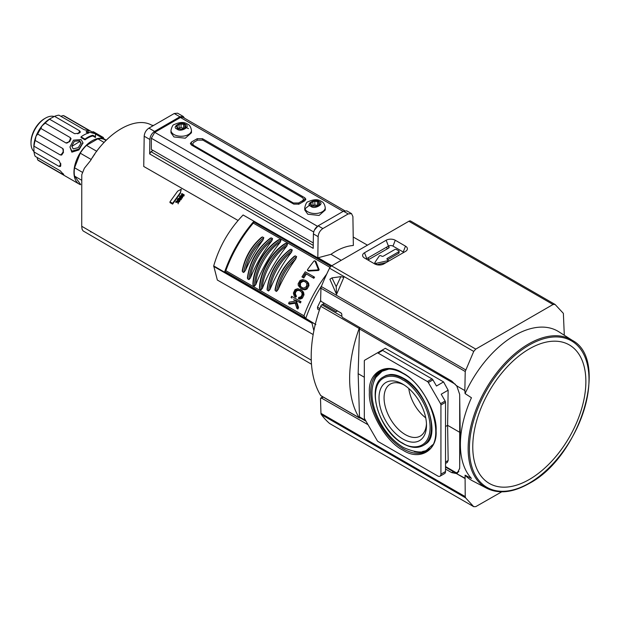 <?xml version="1.0" encoding="UTF-8"?>
<svg xmlns="http://www.w3.org/2000/svg" width="620" height="620" viewBox="0 0 620 620"><rect width="100%" height="100%" fill="white"/><g stroke="black" fill="none" stroke-linecap="round" stroke-linejoin="round"><path stroke-width="0.93" d="M402.76 450.043C386.19 442.137 367.978 410.595 369.412 392.297C367.978 372.333 386.19 361.817 402.76 373.046C419.321 380.951 437.534 412.494 436.1 430.792C437.534 450.748 419.329 461.264 402.76 450.043M383.47 376.913L384.54 376.286A39.649 22.893 60 0 1 386.477 375.34L390.267 374.511C394.142 374.232 398.497 375.457 403.333 378.192C426.63 389.833 440.595 435.155 425.971 443.742A39.649 22.893 60 0 1 424.181 444.951L423.104 445.563A39.634 22.886 60 0 0 429.335 413.842A39.634 22.886 60 0 0 403.411 378.804A39.634 22.886 60 0 0 383.47 376.913C365.335 385.803 379.161 431.21 402.946 443.571C410.626 447.911 417.345 448.57 423.104 445.563M376.348 264.608L376.348 263.275A1.116 0.643 180 0 1 375.154 263.136A1.116 0.643 180 0 1 374.829 262.678A1.116 0.643 180 0 1 374.906 262.446L379.262 256.021A1.116 0.643 180 0 1 381.083 255.797L381.719 256.169A1.116 0.643 180 0 0 383.292 256.169L394.832 249.504A1.116 0.643 180 0 1 396.405 249.504L398.768 250.86A1.116 0.643 180 0 1 399.094 251.317A1.116 0.643 180 0 1 398.768 251.774L398.768 253.286L387.748 259.648M402.76 438.952A33.573 19.383 60 0 1 379.014 397.839A33.573 19.383 60 0 1 402.76 384.129L402.76 384.129A33.573 19.383 60 0 1 426.498 425.25A33.573 19.383 60 0 1 402.76 438.952M404.054 384.919A30 17.321 -120 0 0 390.615 383.92A30 17.321 -120 0 0 385.594 407.844A30 17.321 -120 0 0 405.279 434.581A30 17.321 -120 0 0 420.608 435.875A30 17.321 -120 0 0 426.459 423.731M408.782 388.507A28.954 16.717 -120 0 0 425.723 417.849M341.837 316.324L341.806 314.17L341.171 313.061L321.23 301.444L320.602 300.297L320.959 288.222L465.225 371.512L464.845 390.569L456.39 385.687L451.732 381.083L342.465 317.432L341.837 316.324L321.881 304.792A1.852 1.069 120 0 0 320.726 306.28A117.614 67.906 120 0 0 320.726 395.537A1.852 1.069 120 0 0 320.959 395.769L359.391 417.957A1.852 1.069 120 0 0 360.251 417.903M321.881 304.792L323.02 304.141A1.852 1.069 120 0 0 324.004 303.056M320.726 395.537L359.158 417.725A117.614 67.906 -60 0 1 359.158 328.468A1.852 1.069 -60 0 1 359.724 327.492M341.481 313.333L337.412 310.868M388.159 246.264L388.717 246.651A1.852 1.069 180 0 1 389.151 247.341A1.852 1.069 180 0 1 388.608 248.093L368.892 259.478A1.852 1.069 180 0 1 367.559 259.796M399.094 251.317L399.094 252.836A1.116 0.643 180 0 1 398.768 253.286M386.183 262.57L376.712 264.709M459.691 466.077L459.691 432.295L460.211 431.993M459.645 468.557L457.575 472.363L456.328 472.796L454.855 472.525L445.524 467.131M366.033 421.243L359.871 417.686A1.852 1.069 -60 0 1 359.484 416.888L358.159 373.674L359.484 328.925L455.351 384.276M359.918 327.6A1.852 1.069 120 0 0 359.484 328.925M337.094 310.682A1.852 1.069 -60 0 1 336.141 311.713L337.404 310.984M445.524 463.466L447.322 462.427L448.167 460.497L447.617 425.328L459.691 432.295L459.691 396.699M376.348 263.275L387.477 260.764L387.477 261.826M387.229 259.346A1.116 0.643 180 0 1 386.903 258.889A1.116 0.643 180 0 1 387.229 258.439L387.229 259.346L387.856 259.71A1.116 0.643 180 0 1 388.182 260.168A1.116 0.643 180 0 1 387.477 260.764M387.229 258.439L398.768 251.774M358.159 373.674L364.32 377.239M445.524 426.537L447.617 425.328L448.136 390.205L443.571 381.92L385.33 348.293L381.788 350.339M443.571 381.92L436.472 386.02L432.915 379.866L428.327 382.517L440.549 403.682A1.852 1.069 -120 0 1 440.929 404.976L440.929 474.176A4.449 2.573 -120 0 1 440.006 476.214A4.449 2.573 -120 0 1 437.782 475.997L378.115 441.549A1.852 1.069 -120 0 1 377.185 440.564L364.707 418.95A1.852 1.069 60 0 1 364.32 417.655L364.32 361.049A1.852 1.069 -120 0 1 364.707 360.197L381.781 350.346A1.852 1.069 -120 0 1 382.703 350.432L431.993 378.89L427.397 381.54L378.115 353.09A1.852 1.069 -120 0 0 377.185 352.997L381.781 350.346M440.006 476.214L444.602 473.564A4.449 2.573 -120 0 0 445.524 471.525L445.524 402.326A1.852 1.069 -120 0 0 445.137 401.032L441.2 394.212L448.136 390.205M428.327 382.517A1.852 1.069 -120 0 0 427.397 381.54M432.915 379.866A1.852 1.069 -120 0 0 431.993 378.89M465.078 475.183A86.141 49.732 -60 0 0 472.711 480.934L486.909 488.343A85.459 49.337 -60 0 1 472.463 420.236A85.459 49.337 -60 0 1 528.573 343.968A85.459 49.337 -60 0 1 572.345 340.372L558.829 331.778A86.141 49.732 120 0 0 514.701 335.404A86.141 49.732 120 0 0 465.078 393.599L471.448 397.746A85.831 49.553 120 0 0 471.448 478.407L465.078 475.183L465.225 496.612L320.959 413.323A3.712 2.139 120 0 0 321.331 414.563A152.117 87.831 120 0 0 329.546 423.445A3.712 2.139 120 0 0 329.739 423.584A3.712 2.139 120 0 0 329.956 423.677M472.765 446.826A79.972 46.175 -60 0 1 529.317 348.882A79.972 46.175 -60 0 1 585.869 381.533A79.972 46.175 -60 0 1 529.317 479.477A79.972 46.175 -60 0 1 472.765 446.826M465.225 496.612L465.581 497.845L473.719 506.68L475.765 506.633L501.72 491.831M329.546 423.445L473.719 506.68L329.739 423.584M320.509 398.675L321.517 398.087L320.509 398.675L320.959 413.323M445.524 469.077L451.732 472.626L456.39 473.541L464.845 478.423M323.237 397.087L321.517 398.087L368.04 424.716M456.39 473.541L465.101 478.276M461.164 432.845L460.211 432.295L459.653 468.325L457.444 473.052L456.646 473.393M564.301 335.257L563.371 313.371L555.078 304.451L553.032 304.498L475.765 349.106L331.591 265.864L408.859 221.263L553.032 304.498M410.905 221.216A3.712 2.139 120 0 0 410.711 221.077L555.078 304.451M465.225 371.512L473.719 351.424L475.765 349.106M464.845 390.569L465.078 393.599M460.211 432.295L459.653 394.328L456.646 385.539M331.591 265.864A3.712 2.139 120 0 0 329.546 268.181A152.117 87.831 120 0 0 321.331 286.548A3.712 2.139 120 0 0 320.959 288.222M340.837 276.652L343.837 277.373L336.559 294.384L329.894 279.24L331.964 277.884L340.837 276.652L336.211 286.68L331.964 277.884M405.503 251.418A6.44 3.72 0 0 0 406.829 250.31A6.44 3.72 0 0 0 405.503 246.156L395.273 240.25A6.44 3.72 0 0 0 386.159 240.25L364.49 252.766A6.44 3.72 0 0 0 363.165 256.913A6.44 3.72 0 0 0 364.49 258.021L374.72 263.926A6.44 3.72 0 0 0 383.834 263.926L405.503 251.418M410.711 221.077A3.712 2.139 120 0 0 408.859 221.263M336.559 294.384L336.211 286.68M395.273 240.25L392.995 246.109L403.232 252.015L405.503 246.156M403.76 252.425A3.232 1.86 0 0 0 403.232 252.015M364.49 252.766L366.761 258.618A3.232 1.86 0 0 0 366.226 259.028M366.761 258.618L388.43 246.109L386.159 240.25M392.995 246.109A3.232 1.86 0 0 0 388.43 246.109M368.66 259.594L368.412 257.664M386.779 247.062L387.027 249.008M153.644 125.41L151.83 125.248C135.493 115.715 106.795 132.277 90.458 160.681L84.343 168.291L81.77 174.708L81.724 226.254L82.057 229.229L83.08 230.904L311.48 364.235M90.458 231.803L92.039 232.275M341.209 260.315L330.971 254.316C338.737 248.946 346.192 246.001 353.346 245.481L352.904 216.574L351.517 213.606L348.176 213.939L322.857 228.563C320.036 230.516 318.463 233.205 318.13 236.646L317.812 257.912L243.118 214.985C229.098 229.532 219.294 246.504 213.706 265.918L311.829 322.571L313.867 330.724L315.224 324.221M325.252 207.599L325.252 210.025L319.083 215.45L307.776 214.202L304.776 210.025L304.776 207.599C305.73 203.748 306.815 201.818 308.024 201.802C313.596 199.206 318.029 199.059 321.331 201.376C323.315 202.112 324.624 204.181 325.252 207.599A10.238 5.913 180 0 1 318.936 213.063A10.238 5.913 180 0 1 307.776 211.776A10.238 5.913 180 0 1 304.776 207.599M191.456 130.347L191.456 132.773L185.279 138.198L173.972 136.95L170.973 132.773L170.973 130.347C171.934 126.503 173.019 124.566 174.22 124.558C179.792 121.954 184.225 121.815 187.535 124.132C189.511 124.86 190.821 126.937 191.456 130.347A10.238 5.913 180 0 1 185.132 135.811A10.238 5.913 180 0 1 173.972 134.532A10.238 5.913 180 0 1 170.973 130.347M312.899 201.647L311.031 202.74L310.512 203.871L311.194 205.344L312.62 206.165L317.13 206.258L319.765 204.158L318.688 201.841L314.673 201.221L312.899 201.663L312.899 205.328L312.899 201.717M318.564 205.204L318.688 201.841M320.067 204.585L319.765 204.158M314.851 201.361L314.851 204.995L312.899 205.297M177.661 128.89L177.661 127.542L177.39 128.092L178.824 128.921L181.373 129.317L185.202 127.937L185.961 126.906L184.884 124.589L180.877 123.969L179.102 124.411L177.227 125.496L176.708 126.62L177.235 128.41M184.768 127.96L184.884 124.589M186.264 127.333L185.961 126.906M181.055 124.108L181.055 127.743L179.102 128.046L179.102 124.473M313.154 334.544L217.349 280.054L213.706 265.918M238.065 220.48L143.739 166.47L144.189 136.222C144.507 132.773 146.08 130.084 148.916 128.138L174.236 113.514L179.909 116.785L154.582 131.409C151.761 133.362 150.187 136.059 149.854 139.492L144.189 136.222M172.6 204.127L169.981 202.624L169.981 201.802L172.6 203.321L172.6 204.127L180.304 193.355L181.265 189.24L177.677 191.146L169.981 201.802M179.916 197.974L179.475 196.602L179.916 197.261L179.017 198.47L178.142 198.385L177.824 199.562L180.97 199.826L181.35 199.307L179.792 196.183L179.475 196.602M177.684 201.639L177.328 199.516L177.684 200.896L176.173 201.182L175.809 202.484L177.746 202.074L178.173 203.84L178.157 201.213L179.645 200.942L179.645 201.671L178.157 201.957M179.645 200.942L179.645 201.671M182.396 195.052L181.598 194.595L181.598 193.905L183.636 195.075L181.327 195.029L181.745 196.579M181.327 195.029L182.218 196.85L180.18 195.68L179.87 196.083L182.226 197.447L182.667 196.881L181.924 195.409L183.83 195.432L184.256 194.905L183.83 196.114L181.924 196.098M182.667 196.881L182.226 198.144L180.366 197.083M172.6 203.321L180.304 192.657L180.304 193.355M180.304 192.657L181.265 189.24M177.824 198.826L180.97 199.113L180.97 199.826M180.97 199.113L181.35 198.601M175.809 201.725L177.746 201.329L177.746 202.074M177.746 201.329L178.173 203.84M178.173 203.081L178.514 202.577M180.009 200.438L178.103 200.787L177.669 199.043L177.328 199.516M184.256 194.905L181.892 193.549L181.598 193.905M182.226 197.447L182.226 198.144M183.83 195.432L183.83 196.114M330.971 254.316L318.076 257.773L331.839 265.724M184.458 118.172L183.241 116.459L177.576 113.181L174.236 113.514M351.517 213.606L346.797 210.885L343.457 211.211L318.13 225.835C315.301 227.78 313.728 230.47 313.41 233.918L313.193 248.349L149.645 153.923L149.854 139.492M180.846 198.656L179.366 198.508L180.095 197.532L180.846 198.656M183.241 116.459L179.909 116.785M149.645 153.923L150.954 151.675L153.07 150.451M179.862 198.563L180.095 197.532M344.704 210.684L182.877 117.258L180.467 117.498L154.752 132.339L151.342 138.244L151.342 149.451L313.278 242.947M322.857 228.563L318.13 225.835L314.371 230.16M304.994 208.808L309.961 204.879M186.264 127.627L188.457 128.588M191.448 145.041L190.363 143.53L191.448 142.011L197.222 138.679L202.469 138.679L304.784 197.757L305.869 199.268L304.784 200.779L299.01 204.112L293.764 204.112L191.448 145.041L191.448 142.011M311.465 206.142L311.465 204.794L311.038 205.662M309.961 203.345L310.512 203.871M176.165 126.093L176.708 126.62M179.102 124.395L179.102 128.046M303.645 199.19L302.552 197.679L202.864 140.12L197.617 140.12L193.68 142.391L192.595 143.91L193.68 145.421L293.376 202.98L298.623 202.98L302.552 200.71L303.645 199.19L303.645 201.446M314.851 204.995L317.409 205.391L317.409 201.756M318.688 205.476L317.409 205.391M311.938 206.251L312.899 205.328M181.055 127.743L183.605 128.138L183.605 124.504M184.884 128.232L183.605 128.138M178.134 129.007L179.102 128.077M82.917 143.042L78.903 149.955L71.85 152.171L69.944 146.971L73.509 140.151L81.034 139.57L82.933 142.67L78.918 149.079L71.85 151.125L69.944 146.971M88.048 133.192L86.281 132.168L86.281 131.44L88.9 132.959A26.637 15.384 120 0 0 83.653 135.129A26.637 15.384 120 0 0 81.034 136.85L81.034 137.555L84.963 139.826A25.784 14.888 120 0 1 92.837 135.958L95.465 137.47L95.465 133.788L86.281 131.44M103.408 138.516A25.784 14.888 120 0 0 103.183 138.376A25.784 14.888 120 0 0 102.099 137.849L95.465 134.013M94.48 133.447L92.915 132.548L92.915 131.642L102.099 136.942L102.099 137.849M92.915 132.448L64.96 116.312A25.784 14.888 120 0 0 63.256 115.552L88.311 130.022L88.528 130.781L83.995 129.634L58.939 115.173A25.784 14.888 120 0 0 54.56 116.343L79.616 130.812L80.383 132.068L79.089 133.192L74.632 133.688L49.577 119.218A25.784 14.888 120 0 0 45.19 123.109L70.246 137.578L71.075 138.748L69.642 141.685L65.937 142.941L40.881 128.472A25.784 14.888 120 0 0 37.673 134.036L62.721 148.498L63.488 152.342L61.667 155.047L60.233 154.915L35.177 140.453A25.784 14.888 120 0 0 34.007 146.196L59.063 160.658L60.853 164.773L60.535 166.447L59.063 166.408L34.007 151.947A25.784 14.888 120 0 0 35.177 156.333L60.233 170.794L63.821 174.763M80.546 184.729A25.784 14.888 -60 0 1 79.29 184.132A25.784 14.888 -60 0 1 73.951 172.329A25.784 14.888 -60 0 1 85.204 146.374A25.784 14.888 -60 0 1 105.075 139.469A25.784 14.888 -60 0 1 106.222 140.26M89.226 130.758L88.528 130.781M66.108 143.026L65.937 142.941A3.712 2.139 -60 0 0 67.681 142.701A3.712 2.139 -60 0 0 70.246 137.578M60.233 154.915A3.712 2.139 -60 0 0 63.387 150.133A3.712 2.139 -60 0 0 62.721 148.498L62.884 148.606M63.488 174.15L62.721 174.336L37.673 159.875A25.784 14.888 120 0 0 39.176 160.975L79.29 184.132M81.034 136.85L84.963 139.128A26.637 15.384 -60 0 1 87.591 137.4A26.637 15.384 -60 0 1 92.837 135.23L95.465 136.741M82.235 172.213L74.578 167.787A25.412 14.671 120 0 0 74.206 172.174A25.412 14.671 120 0 0 74.578 176.142L80.631 184.427M105.997 140.484L104.114 139.392A25.412 14.671 120 0 0 97.852 138.833L104.114 142.445M96.79 151.319L86.513 145.382A25.412 14.671 120 0 0 80.251 153.171L91.295 159.549M73.16 148.901L71.804 146.088L74.392 141.29L79.716 140.763L81.081 143.057L78.267 147.638L73.16 148.901M81.057 143.445L79.716 141.5L71.835 146.413M54.227 116.521A20.406 11.78 120 0 0 45.431 118.149L45.431 118.149A20.406 11.78 120 0 0 31 143.142A20.406 11.78 120 0 0 33.992 151.575M44.508 118.676L45.431 118.149L44.508 118.676A19.111 11.028 120 0 0 31 142.081L31 143.142M84.963 139.128L84.963 139.826M92.837 135.23L92.837 135.958M80.251 153.171L74.578 167.787M97.852 138.833L86.513 145.382M102.099 136.942A26.637 15.384 -60 0 1 103.408 137.524L94.225 132.223A26.637 15.384 120 0 0 92.915 131.642M103.408 137.524L103.408 138.508M34.007 151.947L33.837 146.893A23.002 13.284 120 0 1 36.014 136.245L37.673 134.036M35.177 140.453L36.014 136.245A23.002 13.284 120 0 1 41.966 125.938L45.19 123.109M40.881 128.472L41.966 125.938A23.002 13.284 120 0 1 50.096 118.722L54.56 116.343M49.577 119.218L50.096 118.722L49.577 119.218M60.822 116.258L63.256 115.552M37.673 159.875L37.061 157.418M74.578 176.142L81.592 180.188M94.721 154.233A38.176 22.041 120 0 0 92.961 156.705L92.76 157.232M314.79 260.764L315.898 261.493L319.161 269.692L318.215 269.15L314.937 260.942L314.038 260.974A94.612 54.622 -60 0 0 307.412 269.778L307.721 270.522L307.412 269.778M305.428 280.411L308.388 282.821L308.993 285.619L307.094 288.943L305.567 289.703L300.847 288.494L298.298 285.51L298.142 283.774L300.041 280.457L302.816 279.604L305.49 280.442M306.388 280.961L305.482 280.442L307.458 282.286L308.062 285.084L306.164 288.409L304.637 289.168M300.63 291.005L298.104 290.362L296.724 290.881L295.67 292.136L295.306 293.787L296.445 296.344L295.724 297.251L294.167 295.934L293.384 293.02L295.066 289.579L297.732 288.664L301.289 290.013L303.304 291.88L304.025 294.748L302.343 298.197L299.755 299.158L298.445 298.592L298.685 297.414L300.677 296.887L301.715 295.624L302.095 293.981L301.746 292.462L299.948 290.617M296.445 296.344L294.748 294.779L294.74 291.594L295.794 290.346L297.174 289.827L299.786 290.517M305.009 281.542L306.76 283.363L306.582 286.44L304.033 288.145L301.328 287.401M301.506 287.502L299.468 285.51L299.607 282.41L302.196 280.728L304.839 281.441M331.181 266.143L253.596 221.758L253.317 223.107L330.01 267.39M326.701 274.11A92.76 53.552 120 0 0 303.963 315.789L225.843 270.692L224.82 271.606L315.293 324.26M303.963 315.789L305.42 318.145L315.851 324.586M317.626 309.101L319.385 310.116L317.626 309.101L317.471 307.218A79.771 46.058 -60 0 1 320.656 300.677M330.886 266.383L253.448 221.797C240.839 236.592 231.283 253.146 224.773 271.467L305.42 318.145M319.161 269.692L318.579 270.467L308.659 271.056L308.349 270.32L308.659 271.056L307.721 270.522L317.626 269.925L318.215 269.15M306.373 273.994L305.443 273.451A94.612 54.622 120 0 0 302.878 277.458L301.932 276.915A94.612 54.622 -60 0 1 305.242 271.793L314.572 277.179A92.76 53.552 120 0 0 313.829 278.295L306.373 273.994A92.76 53.552 120 0 0 303.808 277.993L302.862 277.45L303.808 277.993M305.567 289.703L302.955 289.571L300.901 288.525M292.051 298.065L291.106 297.515A94.612 54.622 -60 0 1 291.648 296.29L300.987 301.676A92.76 53.552 120 0 0 300.444 302.909L296.244 300.483L298.553 307.466A92.76 53.552 120 0 0 297.949 309.008L297.871 308.962M295.895 303.103L289.555 304.164L288.594 303.606A94.612 54.622 -60 0 1 289.168 302.142L294.523 301.274L293.818 299.08M275.21 290.664L276.528 291.423L278.186 289.463A92.76 53.552 120 0 1 295.74 259.051L296.608 256.633L295.298 255.874L294.275 256.277C284.03 265.166 277.621 276.264 275.048 289.571L275.21 290.664A35.247 20.352 -60 0 1 295.298 255.874M267.298 290.222L268.615 290.981L270.088 289.315A92.76 53.552 120 0 1 291.563 252.108L292.268 249.999L290.958 249.248L290.036 249.511C276.969 259.648 269.312 272.909 267.073 289.292L267.298 290.222A36.735 21.204 -60 0 1 290.958 249.248M259.733 289.098L261.043 289.85L262.407 288.354A92.76 53.552 120 0 1 286.889 245.946L287.51 244.009L286.2 243.257L285.347 243.443C271.614 251.495 259.579 272.343 259.47 288.261L259.733 289.098A38.029 21.956 -60 0 1 286.2 243.257M253.177 285.308L254.487 286.068L255.851 284.565A92.76 53.552 120 0 1 280.333 242.156L280.953 240.227L279.635 239.467L278.791 239.653C265.058 247.706 253.022 268.561 252.913 284.479L253.177 285.308A38.029 21.956 -60 0 1 279.635 239.467M247.628 278.861L248.938 279.62L250.41 277.954A92.76 53.552 120 0 1 271.885 240.746L272.591 238.646L271.281 237.886L270.359 238.15C257.292 248.287 249.635 261.547 247.396 277.93L247.628 278.861A36.735 21.204 -60 0 1 271.281 237.886M242.42 271.731L243.73 272.49L245.388 270.529A92.76 53.552 120 0 1 262.942 240.118L263.818 237.7L262.5 236.941L261.477 237.344C251.24 246.233 244.83 257.331 242.257 270.638L242.42 271.731A35.247 20.352 -60 0 1 262.5 236.941M313.829 278.295L305.443 273.451M313.635 276.644A94.612 54.622 120 0 0 312.891 277.752M308.876 283.913L307.946 283.379M300.305 289.447L302.374 291.338L303.095 294.213L301.405 297.654L298.445 298.592M295.507 295.802L294.787 296.709M294.74 291.594L295.67 292.136M300.894 299.003L299.956 298.46M303.823 292.997L302.893 292.454M297.949 309.008L296.91 308.411L294.95 302.552L288.594 303.606M298.553 307.466L297.6 306.916A94.612 54.622 120 0 0 296.988 308.458M296.244 300.483L295.298 299.94L297.6 306.916M300.444 302.909L295.298 299.94M300.041 301.134A94.612 54.622 120 0 0 299.499 302.366M295.74 259.051C286.696 267.344 280.844 277.481 278.186 289.463M291.563 252.108C281.139 259.292 271.087 276.698 270.088 289.315M286.889 245.946C274.869 252.828 262.361 274.497 262.407 288.354M280.333 242.156C268.313 249.038 255.797 270.708 255.851 284.565M271.885 240.746C261.462 247.93 251.41 265.337 250.41 277.954M262.942 240.118C253.898 248.411 248.047 258.548 245.388 270.529M305.683 281.929L303.126 281.263L300.529 282.945L299.607 282.41M300.529 282.945L300.39 286.045L302.335 287.982M403.411 448.911A46.229 26.691 60 0 1 373.186 408.1A46.229 26.691 60 0 1 380.385 371.086L386.438 369.163C391.46 368.621 396.963 370.062 402.946 373.465C431.055 387.802 446.896 442.13 426.607 451.151A46.229 26.691 60 0 1 403.411 448.911M422.646 451.391A45.748 26.412 -120 0 0 429.652 448.795M414.253 451.569A46.213 26.683 -120 0 0 427.498 450.585M402.76 443.145C394.754 439.797 375.759 419.353 375.387 395.738C375.759 372.566 394.754 374.046 402.76 379.936C410.765 383.292 429.753 403.736 430.125 427.343C429.753 450.523 410.765 449.043 402.76 443.145M381.323 370.597A46.213 26.683 -120 0 0 373.844 381.579M383.943 369.629A45.748 26.412 -120 0 0 378.192 374.395M359.158 328.468L320.726 306.28M336.141 311.713L323.02 304.141M388.717 246.651L388.717 248.023M456.328 472.796L445.524 466.558M365.529 420.375L359.484 416.888M445.524 462.024L448.167 460.497M440.549 403.682L445.137 401.032M378.115 353.09L382.703 350.432M440.929 404.976L445.524 402.326M440.929 474.176L445.524 471.525M529.201 345.069A84.568 48.825 -60 0 1 589 379.587A84.568 48.825 -60 0 1 529.201 483.158A84.568 48.825 -60 0 1 469.41 448.64A84.568 48.825 -60 0 1 529.201 345.069M465.581 497.845L321.331 414.563M451.732 472.626L453.383 471.673M321.331 286.548L465.581 369.83M473.719 351.424L329.546 268.181M310.922 206.328C304.606 204.36 315.704 197.951 319.106 201.601C325.423 203.562 314.325 209.971 310.922 206.328M177.119 129.076C170.81 127.108 181.9 120.706 185.31 124.349C191.619 126.317 180.529 132.719 177.119 129.076M311.806 323.043L213.683 266.399M318.13 236.646L313.41 233.918M331.429 265.972L243.118 214.985M348.176 213.939L343.457 211.211M154.582 131.409L148.916 128.138M313.24 245.373L150.954 151.675M313.697 231.981L151.342 138.244M317.417 226.246L154.752 132.339M343.124 211.404L180.467 117.498M197.222 140.345L197.222 138.679M304.784 200.779L304.784 197.757M202.469 138.679L202.469 139.918M193.68 146.328L193.68 145.421M293.376 203.887L293.376 202.98M298.623 204.313L298.623 202.98M302.552 202.074L302.552 200.71M319.525 205.112L319.525 204.058M311.194 205.344L311.194 205.972M311.031 202.74L311.031 204.112M185.721 127.859L185.721 126.806M177.39 128.092L177.39 128.727M177.227 125.496L177.227 126.867M63.077 173.561A3.712 2.139 -60 0 1 62.721 174.336M60.768 163.339A3.712 2.139 -60 0 1 59.063 166.408M79.616 130.812A3.712 2.139 -60 0 1 77.802 133.827M88.311 130.022A3.712 2.139 -60 0 1 87.808 130.712M321.579 285.936A90.931 52.498 120 0 0 305.784 318.362M317.471 307.218L319.897 308.621M225.843 270.692A92.76 53.552 -60 0 1 253.317 223.107M314.937 260.942L315.898 261.493M318.579 270.467L317.626 269.925M302.955 289.571L302.025 289.036M304.381 289.835L303.451 289.3M307.094 288.943L306.164 288.409M308.993 285.619L308.062 285.084M308.388 282.821L307.458 282.286M307.442 281.713L306.52 281.178M295.376 295.663L296.313 296.205M294.748 294.779L295.686 295.322M294.368 293.245L295.306 293.787M295.794 290.346L296.724 290.881M297.174 289.827L298.104 290.362M298.197 289.897L299.127 290.431M299.755 299.158L298.809 298.615M302.343 298.197L301.405 297.654M304.025 294.748L303.095 294.213M303.304 291.88L302.374 291.338M302.328 290.757L301.397 290.222M296.608 256.633A35.247 20.352 120 0 0 276.528 291.423M292.268 249.999A36.735 21.204 120 0 0 268.615 290.981M287.51 244.009A38.029 21.956 120 0 0 261.043 289.85M280.953 240.227A38.029 21.956 120 0 0 254.487 286.068M272.591 238.646A36.735 21.204 120 0 0 248.938 279.62M263.818 237.7A35.247 20.352 120 0 0 243.73 272.49M304.172 281.348L303.242 280.813M303.126 281.263L302.196 280.728M301.676 281.744L300.747 281.209M300.08 284.549L299.15 284.014M300.39 286.045L299.468 285.51M300.995 286.913L300.065 286.378M432.628 444.788L427.32 449.546C423.328 453.383 415.338 452.685 403.333 447.446C390.429 439.402 381.006 427.149 375.061 410.696C370.628 397.118 370.938 385.958 375.999 377.216L382.129 371.272L388.903 369.055M374.829 263.988L374.829 262.678M457.575 472.363L458.854 471.618M388.182 261.415L388.182 260.168M572.345 340.372C609.902 359.988 579.933 457.173 529.015 483.561C512.949 492.621 498.914 494.21 486.909 488.343M322.811 396.839L320.788 398.009M353.214 237.018L367.466 245.156M81.724 226.254L311.263 360.166M192.595 143.91L192.595 145.7M103.183 138.376L105.075 139.469M82.933 143.406L82.933 142.67M307.481 270.467L308.419 271.01M300.359 289.478L301.289 290.013"/></g></svg>
